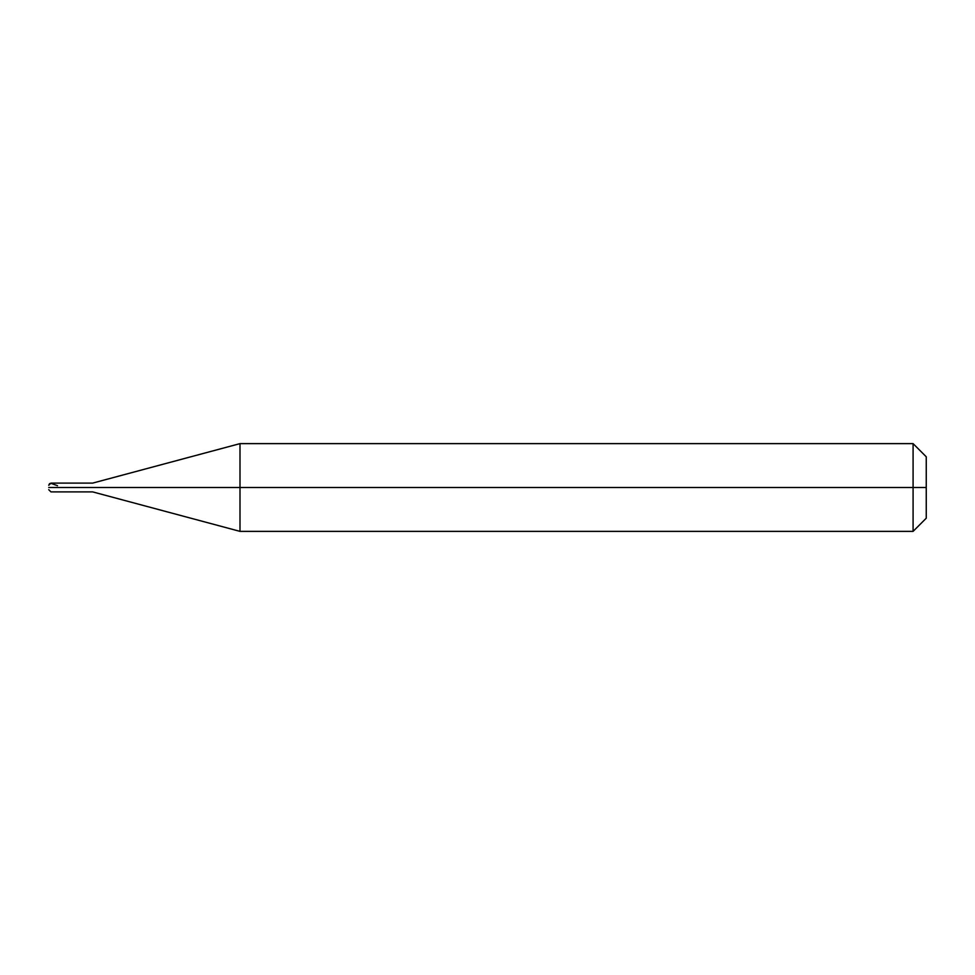 <?xml version="1.0" encoding="UTF-8"?>
<svg xmlns="http://www.w3.org/2000/svg" width="975" height="975" viewBox="0 0 975 975"><rect width="100%" height="100%" fill="white"/><g stroke="black" fill="none" stroke-linecap="round" stroke-linejoin="round"><path stroke-width="1.46" d="M50.944 487.5C50.944 493.155 50.944 493.155 50.944 487.5C50.944 493.155 50.944 493.155 50.944 487.5L57.525 487.5C57.525 493.155 57.525 493.155 57.525 487.5C57.525 481.845 57.525 481.845 57.525 487.5C57.525 493.155 57.525 493.155 57.525 487.5L92.637 487.5C92.637 493.155 92.637 493.155 92.637 487.5C92.637 493.155 92.637 493.155 92.637 487.5L239.996 487.5L239.996 531.375L239.996 487.5L239.996 531.375L239.996 487.5L913.088 487.5L913.088 531.375L913.088 443.625L913.088 487.5L913.088 443.625L913.088 487.5L926.25 487.5L926.25 518.212L926.25 456.788L926.25 487.5L239.996 487.5L239.996 443.625L239.996 487.5L239.996 443.625L239.996 487.5L92.637 487.5C92.637 481.845 92.637 481.845 92.637 487.5C92.637 481.845 92.637 481.845 92.637 487.5L57.525 487.5C57.525 481.845 57.525 481.845 57.525 487.5L50.944 487.5C50.944 481.845 50.944 481.845 50.944 487.5C50.944 481.845 50.944 481.845 50.944 487.5L48.75 487.5C48.75 490.327 48.75 490.327 48.75 487.5L50.944 487.5M48.75 487.5C48.75 484.673 48.75 484.673 48.75 487.5M926.25 456.788L913.088 443.625L239.996 443.625L92.637 483.112L50.944 483.112L48.75 485.306L49.493 483.673L50.81 483.271L57.525 485.721M926.25 518.212L913.088 531.375L239.996 531.375L92.637 491.888L50.944 491.888L48.75 489.694"/></g></svg>

